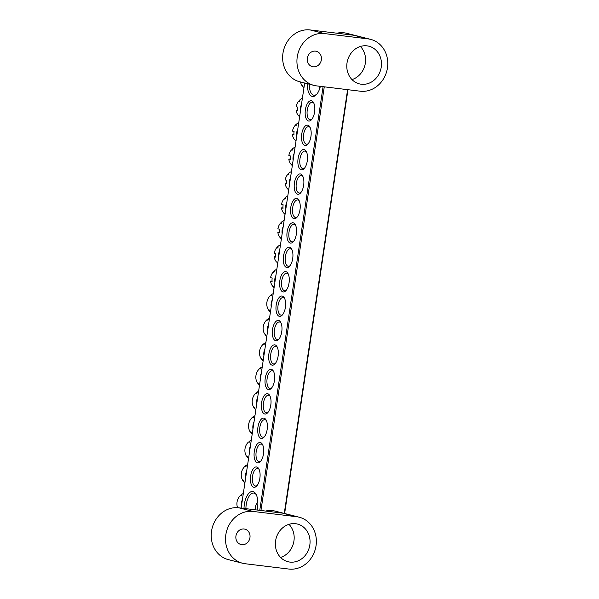 <?xml version="1.0" encoding="UTF-8"?>
<svg xmlns="http://www.w3.org/2000/svg" width="599" height="599" viewBox="0 0 599 599"><rect width="100%" height="100%" fill="white"/><g stroke="black" fill="none" stroke-linecap="round" stroke-linejoin="round"><path stroke-width="0.9" d="M361.264 84.219A19.423 17.206 104.2 0 0 381.054 68.204A19.423 17.206 104.2 0 0 368.909 46.213A19.423 17.206 104.2 0 0 367 45.853A19.423 17.206 104.2 0 0 347.21 61.877A19.423 17.206 104.2 0 0 359.355 83.867A19.423 17.206 104.2 0 0 361.264 84.219M351.987 79.577A19.423 17.206 104.2 0 0 364.926 65.239A19.423 17.206 104.2 0 0 360.388 46.467M313.187 66.826A7.944 7.038 104.2 0 0 321.281 60.274A7.944 7.038 104.2 0 0 316.317 51.282A7.944 7.038 104.2 0 0 315.531 51.132A7.944 7.038 104.2 0 0 307.437 57.684A7.944 7.038 104.2 0 0 312.408 66.684A7.944 7.038 104.2 0 0 313.187 66.826M336.938 33.207A26.483 23.458 -75.8 0 1 344.215 32.833A26.483 23.458 -75.8 0 1 346.821 33.319L370.646 39.369A26.483 23.458 104.2 0 0 368.041 38.883L353.747 35.251L310.192 29.95A26.483 23.458 104.2 0 0 283.215 51.799A26.483 23.458 104.2 0 0 299.77 81.786L314.063 85.41A26.483 23.458 -75.8 0 1 297.508 55.422A26.483 23.458 -75.8 0 1 324.493 33.581L368.041 38.883M370.646 39.369A26.483 23.458 104.2 0 1 387.201 69.349A26.483 23.458 104.2 0 1 360.224 91.198L316.669 85.897A26.483 23.458 -75.8 0 1 314.063 85.41M320.368 86.346A14.653 6.761 96.9 0 1 316.287 94.769A14.653 6.761 96.9 0 1 312.154 96.387A14.653 6.761 96.9 0 1 307.399 83.718M309.294 84.197A13.245 6.11 -83.1 0 0 313.606 95.144A13.245 6.11 -83.1 0 0 313.958 95.211A13.245 6.11 -83.1 0 0 316.819 94.17M243.995 508.439A14.653 6.761 96.9 0 1 253.092 491.577A14.653 6.761 96.9 0 1 255.923 494.048A14.653 6.761 96.9 0 1 257.083 510.026M256.297 494.759A13.245 6.11 -83.1 0 0 254.126 493.127A13.245 6.11 -83.1 0 0 253.774 493.059A13.245 6.11 -83.1 0 0 245.904 508.671M256.769 466.988A10.243 4.725 96.9 0 1 258.746 468.71A10.243 4.725 96.9 0 1 256.634 486.081A10.243 4.725 96.9 0 1 253.744 487.219A10.243 4.725 96.9 0 1 250.644 475.935A10.243 4.725 96.9 0 1 256.769 466.988M259.12 469.451A8.828 4.073 -83.1 0 0 257.802 468.53A8.828 4.073 -83.1 0 0 257.563 468.485A8.828 4.073 -83.1 0 0 252.493 476.505A8.828 4.073 -83.1 0 0 255.196 485.976A8.828 4.073 -83.1 0 0 255.429 486.014A8.828 4.073 -83.1 0 0 257.173 485.46M260.415 442.571A10.243 4.725 96.9 0 1 262.399 444.293A10.243 4.725 96.9 0 1 260.28 461.672A10.243 4.725 96.9 0 1 257.39 462.802A10.243 4.725 96.9 0 1 254.298 451.519A10.243 4.725 96.9 0 1 260.415 442.571M262.766 445.035A8.828 4.073 -83.1 0 0 261.449 444.121A8.828 4.073 -83.1 0 0 261.216 444.076A8.828 4.073 -83.1 0 0 256.14 452.088A8.828 4.073 -83.1 0 0 258.843 461.559A8.828 4.073 -83.1 0 0 259.082 461.604A8.828 4.073 -83.1 0 0 260.82 461.043M264.062 418.154A10.243 4.725 96.9 0 1 266.046 419.884A10.243 4.725 96.9 0 1 263.934 437.255A10.243 4.725 96.9 0 1 261.037 438.386A10.243 4.725 96.9 0 1 257.944 427.102A10.243 4.725 96.9 0 1 264.062 418.154M266.413 420.618A8.828 4.073 -83.1 0 0 265.102 419.704A8.828 4.073 -83.1 0 0 264.863 419.659A8.828 4.073 -83.1 0 0 259.786 427.671A8.828 4.073 -83.1 0 0 262.497 437.143A8.828 4.073 -83.1 0 0 262.729 437.188A8.828 4.073 -83.1 0 0 264.466 436.626M267.716 393.738A10.243 4.725 96.9 0 1 269.692 395.467A10.243 4.725 96.9 0 1 267.581 412.838A10.243 4.725 96.9 0 1 264.691 413.969A10.243 4.725 96.9 0 1 261.591 402.685A10.243 4.725 96.9 0 1 267.716 393.738M270.067 396.201A8.828 4.073 -83.1 0 0 268.749 395.288A8.828 4.073 -83.1 0 0 268.509 395.243A8.828 4.073 -83.1 0 0 263.44 403.254A8.828 4.073 -83.1 0 0 266.143 412.726A8.828 4.073 -83.1 0 0 266.375 412.771A8.828 4.073 -83.1 0 0 268.12 412.209M271.362 369.321A10.243 4.725 96.9 0 1 273.346 371.051A10.243 4.725 96.9 0 1 271.227 388.422A10.243 4.725 96.9 0 1 268.337 389.552A10.243 4.725 96.9 0 1 265.245 378.269A10.243 4.725 96.9 0 1 271.362 369.321M273.713 371.784A8.828 4.073 -83.1 0 0 272.395 370.871A8.828 4.073 -83.1 0 0 272.163 370.826A8.828 4.073 -83.1 0 0 267.087 378.838A8.828 4.073 -83.1 0 0 269.79 388.309A8.828 4.073 -83.1 0 0 270.029 388.354A8.828 4.073 -83.1 0 0 271.766 387.793M275.008 344.904A10.243 4.725 96.9 0 1 276.993 346.634A10.243 4.725 96.9 0 1 274.881 364.005A10.243 4.725 96.9 0 1 271.983 365.135A10.243 4.725 96.9 0 1 268.891 353.852A10.243 4.725 96.9 0 1 275.008 344.904M277.367 347.368A8.828 4.073 -83.1 0 0 276.049 346.454A8.828 4.073 -83.1 0 0 275.81 346.409A8.828 4.073 -83.1 0 0 270.733 354.421A8.828 4.073 -83.1 0 0 273.444 363.893A8.828 4.073 -83.1 0 0 273.676 363.937A8.828 4.073 -83.1 0 0 275.413 363.376M278.662 320.495A10.243 4.725 96.9 0 1 280.639 322.217A10.243 4.725 96.9 0 1 278.528 339.588A10.243 4.725 96.9 0 1 275.637 340.719A10.243 4.725 96.9 0 1 272.538 329.435A10.243 4.725 96.9 0 1 278.662 320.495M281.013 322.951A8.828 4.073 -83.1 0 0 279.696 322.037A8.828 4.073 -83.1 0 0 279.456 321.992A8.828 4.073 -83.1 0 0 274.387 330.012A8.828 4.073 -83.1 0 0 277.09 339.476A8.828 4.073 -83.1 0 0 277.322 339.521A8.828 4.073 -83.1 0 0 279.067 338.967M282.309 296.078A10.243 4.725 96.9 0 1 284.293 297.8A10.243 4.725 96.9 0 1 282.174 315.171A10.243 4.725 96.9 0 1 279.284 316.309A10.243 4.725 96.9 0 1 276.191 305.026A10.243 4.725 96.9 0 1 282.309 296.078M284.66 298.542A8.828 4.073 -83.1 0 0 283.342 297.621A8.828 4.073 -83.1 0 0 283.11 297.576A8.828 4.073 -83.1 0 0 278.033 305.595A8.828 4.073 -83.1 0 0 280.736 315.059A8.828 4.073 -83.1 0 0 280.976 315.104A8.828 4.073 -83.1 0 0 282.713 314.55M311.502 100.752A10.243 4.725 96.9 0 1 313.479 102.474A10.243 4.725 96.9 0 1 311.368 119.845A10.243 4.725 96.9 0 1 308.478 120.983A10.243 4.725 96.9 0 1 305.385 109.699A10.243 4.725 96.9 0 1 311.502 100.752M313.854 103.215A8.828 4.073 -83.1 0 0 312.536 102.294A8.828 4.073 -83.1 0 0 312.296 102.249A8.828 4.073 -83.1 0 0 307.227 110.268A8.828 4.073 -83.1 0 0 309.93 119.74A8.828 4.073 -83.1 0 0 310.17 119.778A8.828 4.073 -83.1 0 0 311.907 119.223M307.849 125.169A10.243 4.725 96.9 0 1 309.833 126.891A10.243 4.725 96.9 0 1 307.721 144.262A10.243 4.725 96.9 0 1 304.831 145.4A10.243 4.725 96.9 0 1 301.731 134.109A10.243 4.725 96.9 0 1 307.849 125.169M310.207 127.632A8.828 4.073 -83.1 0 0 308.889 126.711A8.828 4.073 -83.1 0 0 308.65 126.666A8.828 4.073 -83.1 0 0 303.573 134.685A8.828 4.073 -83.1 0 0 306.284 144.149A8.828 4.073 -83.1 0 0 306.516 144.194A8.828 4.073 -83.1 0 0 308.253 143.64M304.202 149.585A10.243 4.725 96.9 0 1 306.186 151.307A10.243 4.725 96.9 0 1 304.067 168.678A10.243 4.725 96.9 0 1 301.177 169.809A10.243 4.725 96.9 0 1 298.085 158.525A10.243 4.725 96.9 0 1 304.202 149.585M306.553 152.041A8.828 4.073 -83.1 0 0 305.235 151.128A8.828 4.073 -83.1 0 0 305.003 151.083A8.828 4.073 -83.1 0 0 299.927 159.094A8.828 4.073 -83.1 0 0 302.63 168.566A8.828 4.073 -83.1 0 0 302.869 168.611A8.828 4.073 -83.1 0 0 304.606 168.049M300.556 173.995A10.243 4.725 96.9 0 1 302.532 175.724A10.243 4.725 96.9 0 1 300.421 193.095A10.243 4.725 96.9 0 1 297.531 194.226A10.243 4.725 96.9 0 1 294.438 182.942A10.243 4.725 96.9 0 1 300.556 173.995M302.907 176.458A8.828 4.073 -83.1 0 0 301.589 175.544A8.828 4.073 -83.1 0 0 301.349 175.5A8.828 4.073 -83.1 0 0 296.28 183.511A8.828 4.073 -83.1 0 0 298.983 192.983A8.828 4.073 -83.1 0 0 299.215 193.028A8.828 4.073 -83.1 0 0 300.96 192.466M296.902 198.411A10.243 4.725 96.9 0 1 298.886 200.141A10.243 4.725 96.9 0 1 296.775 217.512A10.243 4.725 96.9 0 1 293.884 218.642A10.243 4.725 96.9 0 1 290.785 207.359A10.243 4.725 96.9 0 1 296.902 198.411M299.26 200.875A8.828 4.073 -83.1 0 0 297.943 199.961A8.828 4.073 -83.1 0 0 297.703 199.916A8.828 4.073 -83.1 0 0 292.626 207.928A8.828 4.073 -83.1 0 0 295.337 217.4A8.828 4.073 -83.1 0 0 295.569 217.444A8.828 4.073 -83.1 0 0 297.306 216.883M293.255 222.828A10.243 4.725 96.9 0 1 295.24 224.558A10.243 4.725 96.9 0 1 293.121 241.929A10.243 4.725 96.9 0 1 290.23 243.059A10.243 4.725 96.9 0 1 287.138 231.776A10.243 4.725 96.9 0 1 293.255 222.828M295.607 225.291A8.828 4.073 -83.1 0 0 294.289 224.378A8.828 4.073 -83.1 0 0 294.057 224.333A8.828 4.073 -83.1 0 0 288.98 232.345A8.828 4.073 -83.1 0 0 291.683 241.816A8.828 4.073 -83.1 0 0 291.923 241.861A8.828 4.073 -83.1 0 0 293.66 241.3M289.609 247.245A10.243 4.725 96.9 0 1 291.586 248.967A10.243 4.725 96.9 0 1 289.474 266.345A10.243 4.725 96.9 0 1 286.584 267.476A10.243 4.725 96.9 0 1 283.484 256.192A10.243 4.725 96.9 0 1 289.609 247.245M291.96 249.708A8.828 4.073 -83.1 0 0 290.642 248.795A8.828 4.073 -83.1 0 0 290.403 248.75A8.828 4.073 -83.1 0 0 285.334 256.761A8.828 4.073 -83.1 0 0 288.037 266.233A8.828 4.073 -83.1 0 0 288.269 266.278A8.828 4.073 -83.1 0 0 290.013 265.716M285.955 271.661A10.243 4.725 96.9 0 1 287.939 273.384A10.243 4.725 96.9 0 1 285.828 290.755A10.243 4.725 96.9 0 1 282.938 291.893A10.243 4.725 96.9 0 1 279.838 280.609A10.243 4.725 96.9 0 1 285.955 271.661M288.314 274.125A8.828 4.073 -83.1 0 0 286.996 273.204A8.828 4.073 -83.1 0 0 286.756 273.166A8.828 4.073 -83.1 0 0 281.68 281.178A8.828 4.073 -83.1 0 0 284.39 290.65A8.828 4.073 -83.1 0 0 284.622 290.695A8.828 4.073 -83.1 0 0 286.359 290.133M347.967 89.708L284.63 513.515M259.764 510.355L323.086 86.675M304.666 83.029L241.142 508.087M284.263 513.418L347.6 89.663M324.269 86.825L260.947 510.498M289.849 562.072A19.423 17.206 104.2 0 0 309.638 546.056A19.423 17.206 104.2 0 0 297.493 524.065A19.423 17.206 104.2 0 0 295.584 523.706A19.423 17.206 104.2 0 0 275.795 539.729A19.423 17.206 104.2 0 0 287.939 561.72A19.423 17.206 104.2 0 0 289.849 562.072M280.572 557.429A19.423 17.206 104.2 0 0 293.51 543.091A19.423 17.206 104.2 0 0 288.973 524.32M241.771 544.678A7.944 7.038 104.2 0 0 249.865 538.127A7.944 7.038 104.2 0 0 244.901 529.134A7.944 7.038 104.2 0 0 244.115 528.984A7.944 7.038 104.2 0 0 236.021 535.536A7.944 7.038 104.2 0 0 240.993 544.536A7.944 7.038 104.2 0 0 241.771 544.678M265.522 511.059A26.483 23.458 -75.8 0 1 272.8 510.685A26.483 23.458 -75.8 0 1 275.405 511.172L299.23 517.214A26.483 23.458 104.2 0 0 296.625 516.727L282.331 513.103L238.776 507.802A26.483 23.458 104.2 0 0 211.799 529.651A26.483 23.458 104.2 0 0 228.354 559.631L242.647 563.262A26.483 23.458 -75.8 0 1 226.093 533.275A26.483 23.458 -75.8 0 1 253.078 511.434L296.625 516.727M299.23 517.214A26.483 23.458 104.2 0 1 315.785 547.201A26.483 23.458 104.2 0 1 288.808 569.05L245.253 563.749A26.483 23.458 -75.8 0 1 242.647 563.262M285.379 307.519A8.828 7.817 -75.8 0 1 285.461 306.763A8.828 7.817 -75.8 0 1 285.528 306.374M271.212 306.898A10.595 9.382 -75.8 0 1 271.197 303.341A10.595 9.382 -75.8 0 1 272.253 299.927M270.441 312.064A10.595 9.382 -75.8 0 1 268.771 310.327L269.565 310.529A10.595 9.382 -75.8 0 1 269.108 309.84L268.315 309.638A10.595 9.382 -75.8 0 1 266.907 302.255A10.595 9.382 -75.8 0 1 270.434 295.472L271.227 295.674A10.595 9.382 -75.8 0 1 271.871 295.12L271.077 294.925L271.444 295.479M269.191 309.968L268.771 310.327M271.077 294.925A10.595 9.382 -75.8 0 1 273.189 293.645M272.066 281.058L270.531 281.126L272.118 281.53A10.595 9.382 -75.8 0 1 272.186 278.018L270.591 277.622A10.595 9.382 -75.8 0 1 273.054 272.148L273.848 272.35A10.595 9.382 -75.8 0 1 274.417 271.706L273.623 271.504L274.117 272.043M273.623 271.504A10.595 9.382 -75.8 0 1 276.843 269.228M274.087 287.647A10.595 9.382 -75.8 0 1 273.346 286.988L273.646 286.651M273.346 286.988L274.14 287.191A10.595 9.382 -75.8 0 1 273.593 286.592L272.8 286.389A10.595 9.382 -75.8 0 1 270.531 281.126M274.859 282.481A10.595 9.382 -75.8 0 1 275.899 275.51M289.025 283.102A8.828 7.817 -75.8 0 1 289.175 281.957M319.866 88.135A8.828 7.817 -75.8 0 1 319.147 86.196M303.955 87.791A10.595 9.382 -75.8 0 1 302.293 86.046L303.087 86.249A10.595 9.382 -75.8 0 1 302.63 85.567L301.836 85.365A10.595 9.382 -75.8 0 1 300.518 81.973M302.705 85.694L302.293 86.046M255.653 509.854A8.828 7.817 -75.8 0 1 255.593 506.619A8.828 7.817 -75.8 0 1 257.832 501.692M241.345 506.754A10.595 9.382 -75.8 0 1 241.33 503.205A10.595 9.382 -75.8 0 1 242.385 499.783M237.578 507.69A10.595 9.382 -75.8 0 1 237.039 502.119A10.595 9.382 -75.8 0 1 240.566 495.336L241.36 495.53A10.595 9.382 -75.8 0 1 242.003 494.984L241.202 494.781L241.577 495.336M241.202 494.781A10.595 9.382 -75.8 0 1 243.321 493.501M281.732 331.936A8.828 7.817 -75.8 0 1 281.815 331.172A8.828 7.817 -75.8 0 1 281.882 330.79M267.566 331.307A10.595 9.382 -75.8 0 1 267.551 327.758A10.595 9.382 -75.8 0 1 268.607 324.344M266.787 336.481A10.595 9.382 -75.8 0 1 265.125 334.736L265.919 334.938A10.595 9.382 -75.8 0 1 265.462 334.257L264.668 334.055A10.595 9.382 -75.8 0 1 263.261 326.672A10.595 9.382 -75.8 0 1 266.787 319.888L267.581 320.091A10.595 9.382 -75.8 0 1 268.217 319.537L267.424 319.334L267.798 319.888M265.537 334.384L265.125 334.736M267.424 319.334A10.595 9.382 -75.8 0 1 269.543 318.054M275.72 256.642L274.177 256.709L275.772 257.113A10.595 9.382 -75.8 0 1 275.832 253.609L274.245 253.205A10.595 9.382 -75.8 0 1 276.708 247.731L277.502 247.934A10.595 9.382 -75.8 0 1 278.071 247.29L277.27 247.088L277.764 247.627M277.27 247.088A10.595 9.382 -75.8 0 1 280.489 244.811M277.734 263.231A10.595 9.382 -75.8 0 1 277 262.572L277.292 262.235M277 262.572L277.794 262.774A10.595 9.382 -75.8 0 1 277.247 262.175L276.453 261.973A10.595 9.382 -75.8 0 1 274.177 256.709M278.513 258.064A10.595 9.382 -75.8 0 1 279.553 251.093M292.679 258.686A8.828 7.817 -75.8 0 1 292.829 257.54M278.078 356.353A8.828 7.817 -75.8 0 1 278.168 355.589A8.828 7.817 -75.8 0 1 278.228 355.2M263.912 355.724A10.595 9.382 -75.8 0 1 263.904 352.175A10.595 9.382 -75.8 0 1 264.953 348.753M263.141 360.898A10.595 9.382 -75.8 0 1 261.478 359.153L262.272 359.355A10.595 9.382 -75.8 0 1 261.815 358.674L261.014 358.472A10.595 9.382 -75.8 0 1 259.614 351.089A10.595 9.382 -75.8 0 1 263.133 344.305L263.927 344.507A10.595 9.382 -75.8 0 1 264.571 343.953L263.777 343.751L264.152 344.305M261.89 358.801L261.478 359.153M263.777 343.751A10.595 9.382 -75.8 0 1 265.896 342.471M279.366 232.225L277.831 232.292L279.419 232.697A10.595 9.382 -75.8 0 1 279.478 229.192L277.891 228.788A10.595 9.382 -75.8 0 1 280.354 223.322L281.148 223.517A10.595 9.382 -75.8 0 1 281.717 222.88L280.924 222.678L281.41 223.21M280.924 222.678A10.595 9.382 -75.8 0 1 284.136 220.395M281.388 238.814A10.595 9.382 -75.8 0 1 280.646 238.155L280.946 237.818M280.646 238.155L281.44 238.357A10.595 9.382 -75.8 0 1 280.894 237.766L280.1 237.563A10.595 9.382 -75.8 0 1 277.831 232.292M282.159 233.647A10.595 9.382 -75.8 0 1 283.2 226.677M296.325 234.276A8.828 7.817 -75.8 0 1 296.475 233.123M274.432 380.769A8.828 7.817 -75.8 0 1 274.514 380.006A8.828 7.817 -75.8 0 1 274.582 379.616M260.266 380.14A10.595 9.382 -75.8 0 1 260.251 376.591A10.595 9.382 -75.8 0 1 261.306 373.17M259.494 385.314A10.595 9.382 -75.8 0 1 257.825 383.57L258.618 383.772A10.595 9.382 -75.8 0 1 258.162 383.09L257.368 382.888A10.595 9.382 -75.8 0 1 255.96 375.506A10.595 9.382 -75.8 0 1 259.487 368.722L260.28 368.924A10.595 9.382 -75.8 0 1 260.924 368.37L260.131 368.168L260.498 368.722M258.244 383.218L257.825 383.57M260.131 368.168A10.595 9.382 -75.8 0 1 262.242 366.887M283.013 207.808L281.478 207.875L283.065 208.28A10.595 9.382 -75.8 0 1 283.132 204.776L281.545 204.371A10.595 9.382 -75.8 0 1 284.001 198.905L284.795 199.108A10.595 9.382 -75.8 0 1 285.364 198.464L284.57 198.262L285.064 198.793M284.57 198.262A10.595 9.382 -75.8 0 1 287.79 195.978M285.034 214.405A10.595 9.382 -75.8 0 1 284.293 213.738L284.592 213.401M284.293 213.738L285.087 213.94A10.595 9.382 -75.8 0 1 284.54 213.349L283.746 213.147A10.595 9.382 -75.8 0 1 281.478 207.875M285.805 209.231A10.595 9.382 -75.8 0 1 286.846 202.26M299.972 209.86A8.828 7.817 -75.8 0 1 300.121 208.707M270.785 405.186A8.828 7.817 -75.8 0 1 270.868 404.422A8.828 7.817 -75.8 0 1 270.935 404.033M256.612 404.557A10.595 9.382 -75.8 0 1 256.604 401.008A10.595 9.382 -75.8 0 1 257.66 397.586M255.84 409.731A10.595 9.382 -75.8 0 1 254.178 407.986L254.972 408.189A10.595 9.382 -75.8 0 1 254.515 407.507L253.721 407.305A10.595 9.382 -75.8 0 1 252.314 399.922A10.595 9.382 -75.8 0 1 255.84 393.131L256.634 393.333A10.595 9.382 -75.8 0 1 257.271 392.787L256.477 392.585L256.851 393.139M254.59 407.634L254.178 407.986M256.477 392.585A10.595 9.382 -75.8 0 1 258.596 391.304M286.666 183.399L285.124 183.459L286.719 183.863A10.595 9.382 -75.8 0 1 286.779 180.359L285.191 179.955A10.595 9.382 -75.8 0 1 287.655 174.489L288.448 174.691A10.595 9.382 -75.8 0 1 289.017 174.047L288.224 173.845L288.711 174.376M288.224 173.845A10.595 9.382 -75.8 0 1 291.436 171.561M288.681 189.988A10.595 9.382 -75.8 0 1 287.947 189.321L288.239 188.992M287.947 189.321L288.74 189.524A10.595 9.382 -75.8 0 1 288.194 188.932L287.4 188.73A10.595 9.382 -75.8 0 1 285.124 183.459M289.459 184.814A10.595 9.382 -75.8 0 1 290.5 177.843M303.626 185.443A8.828 7.817 -75.8 0 1 303.775 184.29M267.132 429.603A8.828 7.817 -75.8 0 1 267.221 428.839A8.828 7.817 -75.8 0 1 267.281 428.45M252.965 428.974A10.595 9.382 -75.8 0 1 252.958 425.425A10.595 9.382 -75.8 0 1 254.006 422.003M252.194 434.14A10.595 9.382 -75.8 0 1 250.532 432.403L251.325 432.605A10.595 9.382 -75.8 0 1 250.861 431.924L250.068 431.722A10.595 9.382 -75.8 0 1 248.667 424.332A10.595 9.382 -75.8 0 1 252.186 417.548L252.98 417.75A10.595 9.382 -75.8 0 1 253.624 417.204L252.83 417.001L253.205 417.555M250.944 432.044L250.532 432.403M252.83 417.001A10.595 9.382 -75.8 0 1 254.949 415.721M290.313 158.982L288.778 159.042L290.365 159.446A10.595 9.382 -75.8 0 1 290.425 155.942L288.838 155.538A10.595 9.382 -75.8 0 1 291.301 150.072L292.095 150.274A10.595 9.382 -75.8 0 1 292.664 149.63L291.87 149.428L292.357 149.96M291.87 149.428A10.595 9.382 -75.8 0 1 295.082 147.144M292.334 165.571A10.595 9.382 -75.8 0 1 291.593 164.912L291.893 164.575M291.593 164.912L292.387 165.114A10.595 9.382 -75.8 0 1 291.84 164.515L291.047 164.313A10.595 9.382 -75.8 0 1 288.778 159.042M293.106 160.397A10.595 9.382 -75.8 0 1 294.146 153.426M307.272 161.026A8.828 7.817 -75.8 0 1 307.422 159.873M263.485 454.012A8.828 7.817 -75.8 0 1 263.567 453.256A8.828 7.817 -75.8 0 1 263.635 452.866M249.319 453.391A10.595 9.382 -75.8 0 1 249.304 449.842A10.595 9.382 -75.8 0 1 250.36 446.42M248.548 458.557A10.595 9.382 -75.8 0 1 246.878 456.82L247.672 457.022A10.595 9.382 -75.8 0 1 247.215 456.333L246.421 456.139A10.595 9.382 -75.8 0 1 245.013 448.748A10.595 9.382 -75.8 0 1 248.54 441.965L249.334 442.167A10.595 9.382 -75.8 0 1 249.978 441.62L249.184 441.418L249.551 441.972M247.297 456.46L246.878 456.82M249.184 441.418A10.595 9.382 -75.8 0 1 251.295 440.138M293.959 134.565L292.424 134.633L294.012 135.03A10.595 9.382 -75.8 0 1 294.079 131.525L292.492 131.121A10.595 9.382 -75.8 0 1 294.948 125.655L295.741 125.857A10.595 9.382 -75.8 0 1 296.31 125.213L295.517 125.011L296.011 125.543M295.517 125.011A10.595 9.382 -75.8 0 1 298.736 122.728M295.981 141.154A10.595 9.382 -75.8 0 1 295.24 140.495L295.539 140.159M295.24 140.495L296.033 140.698A10.595 9.382 -75.8 0 1 295.487 140.099L294.693 139.896A10.595 9.382 -75.8 0 1 292.424 134.633M296.752 135.98A10.595 9.382 -75.8 0 1 297.793 129.017M310.918 136.609A8.828 7.817 -75.8 0 1 311.068 135.464M259.839 478.429A8.828 7.817 -75.8 0 1 259.921 477.673A8.828 7.817 -75.8 0 1 259.988 477.283M245.665 477.807A10.595 9.382 -75.8 0 1 245.657 474.258A10.595 9.382 -75.8 0 1 246.713 470.836M244.894 482.974A10.595 9.382 -75.8 0 1 243.231 481.237L244.025 481.439A10.595 9.382 -75.8 0 1 243.568 480.75L242.775 480.548A10.595 9.382 -75.8 0 1 241.367 473.165A10.595 9.382 -75.8 0 1 244.894 466.381L245.687 466.584A10.595 9.382 -75.8 0 1 246.324 466.037L245.53 465.835L245.904 466.389M243.643 480.877L243.231 481.237M245.53 465.835A10.595 9.382 -75.8 0 1 247.649 464.554M297.613 110.149L296.078 110.216L297.666 110.62A10.595 9.382 -75.8 0 1 297.725 107.109L296.138 106.704A10.595 9.382 -75.8 0 1 298.602 101.238L299.395 101.441A10.595 9.382 -75.8 0 1 299.964 100.797L299.171 100.595L299.657 101.134M299.171 100.595A10.595 9.382 -75.8 0 1 302.383 98.318M299.627 116.738A10.595 9.382 -75.8 0 1 298.894 116.079L299.186 115.742M298.894 116.079L299.687 116.281A10.595 9.382 -75.8 0 1 299.141 115.682L298.347 115.48A10.595 9.382 -75.8 0 1 296.078 110.216M300.406 111.571A10.595 9.382 -75.8 0 1 301.447 104.6M314.572 112.193A8.828 7.817 -75.8 0 1 314.722 111.047M324.493 33.581L310.192 29.95M253.078 511.434L238.776 507.802"/></g></svg>
